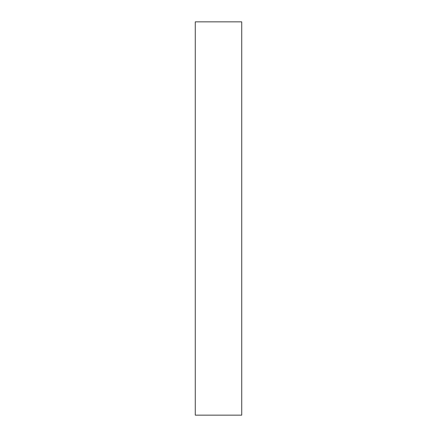 <?xml version="1.0" encoding="UTF-8"?>
<svg xmlns="http://www.w3.org/2000/svg" width="437" height="437" viewBox="0 0 437 437"><rect width="100%" height="100%" fill="white"/><g stroke="black" fill="none" stroke-linecap="round" stroke-linejoin="round"><path stroke-width="0.66" d="M241.727 218.5L241.727 21.85L195.273 21.85L195.273 415.15L241.727 415.15L241.727 218.5"/></g></svg>
